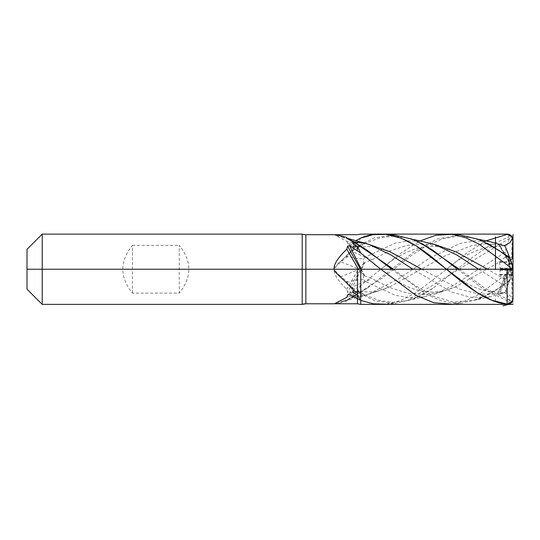 <?xml version="1.0" encoding="UTF-8"?>
<svg xmlns="http://www.w3.org/2000/svg" width="540" height="540" viewBox="0 0 540 540"><rect width="100%" height="100%" fill="white"/><g stroke="black" fill="none" stroke-linecap="round" stroke-linejoin="round"><path stroke-width="0.41" stroke-dasharray="2.7 2.03" d="M360.761 238.073L357.44 243.317L357.44 239.949M360.761 285.451L357.44 292.072L357.44 287.557L360.761 285.451L400.403 253.415L420.14 240.901M357.44 243.317L353.032 245.862C352.505 246.159 352.829 246.841 354.011 247.907L355.381 247.091L353.032 245.862M355.381 247.091L374.996 237.661L394.605 235.042M457.502 269.244L483.098 288.92L508.687 301.475L509.814 300.605L509.612 300.146C507.614 296.285 506.142 291.627 505.204 286.173L505.028 279.005L511.171 274.793L511.481 276.527L511.353 268.718L512.069 268.718L508.37 268.718L497.556 294.192L499.635 292.059L500.229 292.14C507.944 293.22 512.075 296.035 512.629 300.564L512.149 301.556M509.267 303.419L508.687 301.475M512.811 299.99L512.629 300.564M446.438 269.102L454.889 275.731L466.499 283.196C473.357 287.057 480.317 289.69 487.377 291.101L499.635 292.059L509.544 268.718M348.138 241.947L334.449 234.698L348.138 241.947L358.634 243.013L363.785 242.906L376.582 246.854M421.767 269.244L459.756 289.258L478.818 294.098L497.867 293.875M364.743 243.317L358.304 246.969L349.65 243.844L355.725 240.725M512.879 299.707L512.069 268.718M509.814 300.605L512.129 301.192L511.481 276.527M510.273 269.777L511.171 274.793M505.028 279.005L499.75 274.86L500 270.358L500.627 269.771L510.287 269.771L508.97 262.312L511.454 276.406M500.627 269.771L512.629 269.771M504.954 279.511L487.532 269.244M442.348 246.854L424.751 243.905L407.093 245.39L389.441 251.046L371.824 259.868L364.743 262.636L349.65 292.66L357.44 287.557M357.44 292.072L353.032 294.678C352.499 294.955 352.823 295.535 354.011 296.42L355.381 295.414L353.032 294.678M355.381 295.414L367.099 288.272L413.741 252.045L437.056 238.964L460.377 235.042M346.788 241.137L347.814 243.851C351.061 246.449 354.557 247.489 358.304 246.969L370.049 246.557C376.839 247.111 383.569 248.886 390.245 251.876M364.541 243.23A47.014 23.186 95.4 0 1 347.618 243.587L349.65 243.844M424.481 241.751L409.813 240.739L395.172 243.182L365.911 256.844L363.406 258.728C360.815 259.099 355.658 258.35 347.922 256.48L345.56 256.716L354.011 247.907M345.56 256.716L337.541 264.127C335.428 266.288 334.409 267.685 334.483 268.319C332.856 272.768 336.96 279.774 346.788 289.325L347.618 292.383L349.65 292.66M347.922 300.058L340.909 301.752L358.634 295.475L363.406 295.832L347.922 300.058L345.56 301.442L354.011 296.42M487.087 243.169L473.371 237.985L458.183 236.129L442.996 238.592L427.808 245.038L412.614 254.637L382.239 278.046L351.864 297.014A37.233 20.594 113.1 0 0 346.288 300.848L340.774 302.744L334.449 303.791L348.138 296.541L358.634 295.475M343.285 302.069L340.909 301.752A37.314 25.846 94.1 0 0 334.483 303.777L334.449 303.791M348.881 238.734L340.909 236.736L358.634 243.013M363.785 242.906L363.406 242.656M365.911 243.493L371.824 245.639M511.623 274.34L512.129 274.34L512.879 268.718L507.195 273.578C507.877 272.943 508.572 273.564 509.267 275.447L512.129 274.34L505.204 292.275L497.556 294.192L508.545 268.718L512.372 268.718L511.623 274.34L505.022 292.545M505.204 292.275L490.246 296.737L470.921 297.338L451.602 292.066L412.891 269.244M509.267 275.447L508.687 280.942L509.814 280.638M363.785 275.312L363.406 279.76C360.815 279.389 355.658 280.139 347.922 282.008L340.909 276.696L358.634 269.555L364.541 275.758L371.824 278.62L389.441 287.442L407.093 293.105L424.751 294.584L442.348 291.634L456.01 286.612L499.568 262.042L500.074 268.13L500.654 268.718L512.629 268.718M364.743 275.852L361.253 269.244M391.73 269.244L426.053 294.307L443.219 301.556L460.377 303.453L451.535 304.135L465.453 300.875L479.365 294.158L507.195 273.578M512.744 268.718L512.372 268.718M511.353 268.718L510.698 268.718L511.461 273.078M500.654 268.718L510.698 268.718M510.037 264.161L510.037 264.992L508.842 261.873L510.638 260.098M504.205 245.68L498.575 244.303L509.827 263.797M500.074 268.13L510.125 268.13L510.037 264.992M510.125 268.13L510.665 268.718M498.575 244.303L508.829 262.062M505.022 245.943L510.847 262.17L509.389 262.697L509.011 262.379M512.879 269.771L510.287 269.771M510.847 262.17L512.365 269.771M512.129 264.148L511.576 264.148M490.246 241.751L475.099 240.766L459.965 243.466L429.651 258.107L399.323 278.35L369.036 294.003L365.243 295.198L351.864 297.014L354.794 295.731M498.636 250.216C490.273 244.397 481.856 240.314 473.371 237.985L479.007 239.382M365.911 294.995L371.824 292.849L365.243 295.198M346.788 297.351L348.138 296.541M343.285 236.419L340.909 236.736A37.314 25.846 85.9 0 1 334.483 234.711M347.922 238.43L346.288 237.641A37.233 20.594 66.9 0 0 351.864 241.475L354.794 242.757M353.518 241.711L351.864 241.475L355.556 243.175M509.612 281.171L491.495 293.031L473.371 300.503L453.404 302.042L433.431 296.264L413.464 284.452L393.498 269.244M460.377 303.453L479.507 298.904L498.636 288.272L508.687 280.942M507.195 234.38L509.267 235.069L512.129 237.296L509.814 237.884L509.612 238.343C507.614 242.204 506.142 246.868 505.204 252.315L452.419 286.011L434.808 294.003L424.481 296.737L409.813 297.749L395.172 295.306L365.911 281.644L371.824 278.62M365.911 281.644L363.406 279.76M343.285 280.004L340.909 276.696A37.314 1.944 46.1 0 0 334.483 270.169M347.922 282.008L345.56 281.772M365.243 281.185L351.864 287.3L355.381 291.398L353.032 292.626M509.612 238.343L407.606 300.503L393.667 302.366L379.735 300.598L365.796 295.38L351.864 287.3A37.233 12.191 54.2 0 0 346.288 281.846M505.204 252.315L504.968 257.269L511.603 257.269L512.129 237.296L512.879 238.781M509.267 235.069L508.687 237.013L509.814 237.884M355.381 291.398L374.996 300.827L394.605 303.453L385.763 304.135L400.93 300.409L416.104 292.633L446.438 269.386C459.526 257.911 473.263 250.56 487.654 247.334L504.239 245.687M371.824 292.849L376.582 291.634L390.245 286.612L444.514 256.109L471.643 245.653L485.271 243.878L498.839 244.762M364.743 295.171L358.304 291.519L349.65 294.644M446.438 269.386L466.175 253.415L485.906 240.901M512.359 258.478L511.603 257.269M504.968 257.269L499.568 262.042M394.605 303.453L413.735 298.904L432.871 288.272L470.779 258.552L489.733 245.383L508.687 237.013M354.011 290.581L354.794 291.08M357.44 303.791L357.44 269.244L302.204 269.244L302.204 304.378L302.204 234.11M302.204 269.244L42.221 269.244L42.221 304.378L42.221 234.11M132.394 293.132L132.394 245.356C119.644 261.286 119.644 277.209 132.394 293.132L179.24 293.132L179.24 245.356C191.997 261.286 191.997 277.209 179.24 293.132M132.394 245.356L179.24 245.356M27 289.15L27 249.338L27 289.15L27 269.244L27 289.15L27 269.244L360.761 269.244L360.761 304.378L360.761 269.244L357.44 269.244M364.743 262.636L363.785 263.176L363.406 258.728M365.911 256.844L371.824 259.868M365.243 257.303L351.864 251.188L354.794 247.408M509.612 300.146L484.441 287.982L459.263 269.244M421.328 243.175L407.606 237.985L393.667 236.122L379.735 237.89L365.796 243.108L351.864 251.188A37.233 12.191 125.8 0 1 346.288 256.642M505.204 286.173L478.663 269.244M347.922 256.48L340.909 261.792L358.634 268.934L363.785 263.176M343.285 258.485L340.909 261.792A37.314 1.944 133.9 0 1 334.483 268.319M346.788 289.325L358.634 268.934M513 303.433L513 269.244L513 298.519L513 269.244L360.761 269.244L513 269.244L513 291.944M42.221 269.244L27 269.244M360.761 304.378L360.761 269.244L360.761 304.378M495.437 242.926L495.437 236.945M495.437 248.09L495.437 255.413M495.437 301.543L495.437 296.231M513 288.225L513 269.771M513 292.862L513 298.715M500.229 292.14L510.172 268.718M500 270.358L510.388 270.358M499.75 274.86L511.09 274.86M499.615 274.448L511.11 274.448M305.863 269.244L305.863 234.698M509.2 262.602L510.462 269.771M345.978 301.226A36.686 20.291 -66.9 0 1 354.247 296.156M337.541 235.076A36.234 25.097 -94.1 0 0 340.774 235.744M345.978 237.263A36.686 20.291 -113.1 0 0 354.247 242.332M364.541 275.758A47.014 3.848 60.3 0 1 360.612 269.244M337.541 274.361A36.234 1.89 -133.9 0 1 340.774 277.675M500.425 246.335L509.166 261.482M499.696 261.873L508.842 261.873M499.561 262.285L508.957 262.285M364.541 295.259A47.014 23.186 84.6 0 0 347.618 294.901M498.764 244.296L509.389 262.697M345.978 282.305A36.686 12.015 -125.8 0 1 354.247 290.75M337.541 303.413A36.234 25.097 -85.9 0 1 340.774 302.744M364.541 262.73A47.014 3.848 119.7 0 0 347.618 292.383M345.978 256.183A36.686 12.015 -54.2 0 0 354.247 247.739M337.541 264.127A36.234 1.89 -46.1 0 0 340.774 260.82M507.148 269.244L507.148 304.378M456.01 251.876C447.491 248.076 439.04 246.254 430.65 246.416L421.774 247.354C410.596 249.71 399.749 254.813 389.239 262.67L380.673 269.386M500.573 294.003L504.265 292.788M456.01 286.612C447.491 290.412 439.04 292.235 430.65 292.072L421.774 291.134C414.572 289.717 407.477 287.024 400.491 283.061L389.239 275.819L380.673 269.109M497.536 294.219L508.356 268.718M367.099 288.272C362.124 291.654 357.392 294.381 352.917 296.46L345.782 301.199M363.211 295.886L358.682 296.987M498.636 288.272C490.273 294.098 481.856 298.175 473.371 300.503L490.246 296.737M367.099 250.216C362.124 246.834 357.392 244.107 352.917 242.028L345.782 237.29M432.871 288.272C424.507 294.098 416.084 298.175 407.599 300.503L424.481 296.737M390.245 286.612C383.569 289.602 376.839 291.377 370.049 291.931L358.304 291.519C354.557 290.999 351.061 292.039 347.814 294.638M434.808 294.003L442.348 291.634M369.036 294.003L376.582 291.634M432.871 250.216C424.507 244.397 416.084 240.314 407.599 237.985L413.235 239.382"/><path stroke-width="0.81" d="M355.725 240.725L360.761 238.073L373.262 234.684L385.763 234.353L400.93 238.079L416.104 245.855L476.813 292.451L492.007 300.301L507.195 304.108L509.267 303.419L512.129 301.192L512.879 299.707M361.253 269.244L349.65 245.828L360.761 253.037L357.44 246.416L353.032 243.81C352.499 243.533 352.823 242.953 354.011 242.069L367.099 250.216L391.73 269.244M357.44 250.931L357.44 246.416M27 289.15L42.221 304.378L302.204 304.378L42.221 304.378L42.221 234.11L27 249.338L27 289.15L42.221 304.378L27 289.15L42.221 304.378L27 289.15L27 269.244L42.221 269.244L42.221 304.378L302.204 304.378A11.711 11.711 0 0 1 305.863 303.791A11.711 11.711 0 0 0 302.204 304.378A11.711 11.711 0 0 1 305.863 303.791L334.449 303.791L346.788 297.351L347.618 294.901L349.65 294.644L360.761 300.416L357.44 295.171L353.032 292.626C352.499 292.349 352.823 291.661 354.011 290.581L345.56 281.772L337.541 274.361C335.428 272.201 334.409 270.803 334.483 270.169C332.856 265.721 336.96 258.714 346.788 249.163L358.634 269.555M357.44 298.539L357.44 295.171M385.763 234.353L394.605 235.042L413.735 239.585L432.871 250.216L457.502 269.244M512.811 299.997L512.143 301.57L507.195 304.108M412.891 269.244L390.96 254.948L369.036 244.485L390.245 251.876L421.767 269.244M512.629 269.771L507.195 264.911C507.877 265.545 508.572 264.924 509.267 263.041L512.129 264.148L512.629 269.771M487.532 269.244L456.01 251.876L434.808 244.485L413.235 239.382M420.14 240.901L435.834 235.265L451.535 234.353L465.453 237.614L479.365 244.33L507.195 264.911M451.535 234.353L460.377 235.042L479.507 239.585L498.636 250.216L508.687 257.546L509.814 257.85L505.022 245.943L490.246 241.751L479.007 239.382M509.267 263.041L508.687 257.546M354.011 242.069L345.56 237.047L337.541 235.076L334.449 234.698L305.863 234.698A11.711 11.711 0 0 1 302.204 234.11L42.221 234.11L302.204 234.11L302.204 304.378L302.204 269.244L357.44 269.244L357.44 303.791L360.761 304.378L360.761 269.244L513 269.244L513 298.519A5.852 5.852 0 0 1 507.148 304.378A5.852 5.852 0 0 0 513 298.519A5.852 5.852 0 0 1 507.148 304.378L360.761 304.378L507.148 304.378L507.148 269.244M363.785 242.906L348.881 238.734M369.036 244.485L363.406 242.656M512.811 269.244L512.744 268.718M360.761 253.037L380.673 269.109L416.104 295.461L433.823 302.751L451.535 304.135M512.129 264.148L509.814 257.85M509.612 257.317L487.087 243.169M360.612 269.244A47.014 3.848 60.3 0 1 347.618 246.105L346.788 249.163M347.618 246.105L349.65 245.828M365.243 243.29L353.518 241.711M393.498 269.244L355.556 243.175M355.381 243.081L353.032 243.81M512.143 236.925L512.879 238.781L512.143 236.925L507.195 234.38L485.906 240.901M504.239 245.687L510.03 242.582L512.629 237.924M360.761 300.416L373.262 303.804L385.763 304.135M512.879 238.781L512.359 258.478L510.638 260.098M505.204 246.213L500.573 244.485M459.263 269.244L421.328 243.175M478.663 269.244L456.752 254.961L434.808 244.485M42.221 269.244L302.204 269.244M357.44 269.244L360.761 269.244L360.761 304.378L507.148 304.378C510.698 304.027 512.656 302.076 513 298.519M513 234.569L513 239.969A5.852 5.852 0 0 0 507.148 234.11L360.761 234.11L357.44 234.698L305.863 234.698A11.711 11.711 0 0 1 302.204 234.11M42.221 234.11L27 249.338M305.863 269.244L305.863 303.791L302.204 304.378A11.711 11.711 0 0 1 305.863 303.791L357.44 303.791L360.761 304.378L357.44 303.791L305.863 303.791L357.44 303.791L360.761 304.378L507.148 304.378M513 299.349L513 239.139L513 299.349M513 304.371C487.627 305.539 462.254 282.528 436.88 261.238C411.507 239.598 386.134 227.219 360.761 238.032M495.437 236.945L495.437 269.44M495.437 242.926L495.437 248.09M495.437 255.413L495.437 269.244M513 298.715A5.852 5.852 0 0 1 508.66 304.371L503.003 305.89M357.44 303.791L305.863 303.791L305.863 234.698M363.211 242.602L358.682 241.501"/></g></svg>
